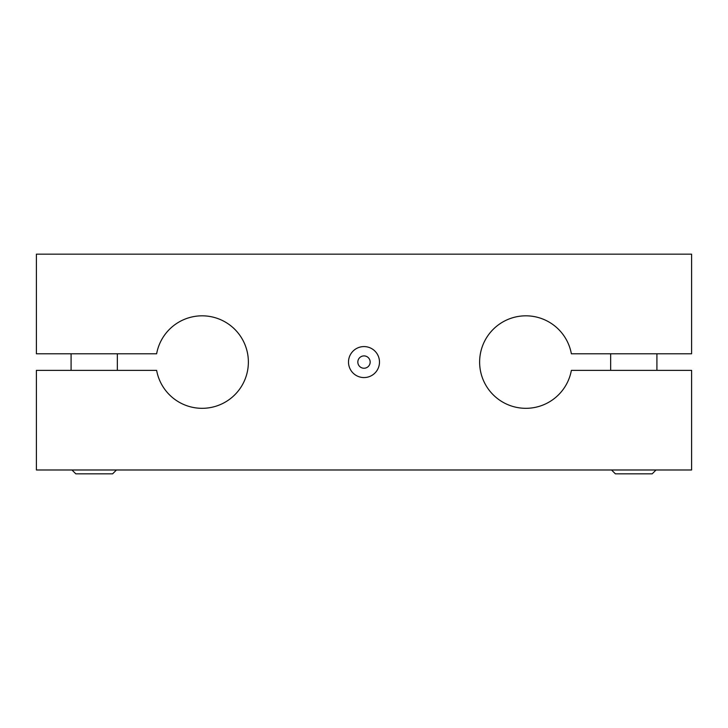 <?xml version="1.0" encoding="UTF-8"?>
<svg xmlns="http://www.w3.org/2000/svg" width="728" height="728" viewBox="0 0 728 728"><rect width="100%" height="100%" fill="white"/><g stroke="black" fill="none" stroke-linecap="round" stroke-linejoin="round"><path stroke-width="1.09" d="M357.83 362.071A6.17 6.17 0 0 0 367.085 367.413A6.17 6.17 0 0 0 367.085 356.729A6.17 6.17 0 0 0 357.83 362.071M348.503 362.071A15.497 15.497 0 0 1 371.744 348.657A15.497 15.497 0 0 1 371.744 375.493A15.497 15.497 0 0 1 348.503 362.071M691.6 254.154L691.6 353.79L571.371 353.79A46.246 46.246 0 0 0 500.391 323.478A46.246 46.246 0 0 0 500.391 400.664A46.246 46.246 0 0 0 571.371 370.361L691.6 370.361L691.6 469.988L36.4 469.988L36.4 370.361L156.629 370.361A46.246 46.246 0 0 0 227.609 400.664A46.246 46.246 0 0 0 227.609 323.478A46.246 46.246 0 0 0 156.629 353.79L36.4 353.79L36.4 254.154L691.6 254.154M117.335 370.361L117.335 353.79M71.963 469.988L75.812 473.846L112.603 473.846L116.462 469.988M656.911 370.361L656.911 353.79M611.538 469.988L615.397 473.846L652.188 473.846L656.037 469.988M71.089 353.79L71.089 370.361M610.665 353.79L610.665 370.361"/></g></svg>

